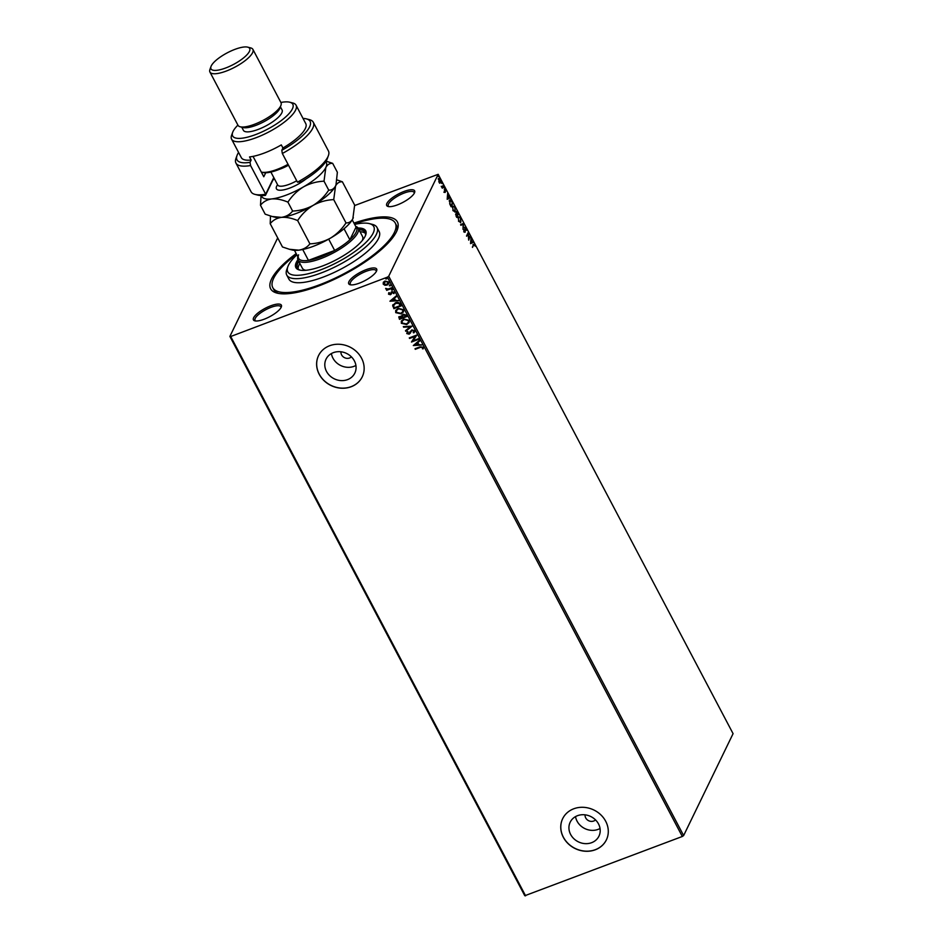 <?xml version="1.0" encoding="UTF-8"?>
<svg xmlns="http://www.w3.org/2000/svg" width="943" height="943" viewBox="0 0 943 943"><rect width="100%" height="100%" fill="white"/><g stroke="black" fill="none" stroke-linecap="round" stroke-linejoin="round"><path stroke-width="1.41" d="M353.967 223.114A71.668 21.606 152.2 0 1 397.357 229.691A71.668 21.606 152.2 0 1 319.3 285.729A71.668 21.606 152.2 0 1 277.077 293.108A71.668 21.606 152.2 0 1 296.161 253.584M396.732 231.2A69.228 20.876 -27.8 0 0 396.355 225.118L395.27 223.067A69.228 20.876 152.2 0 1 319.795 284.692A69.228 20.876 152.2 0 1 272.786 287.65A69.228 20.876 152.2 0 1 296.55 254.315M270.653 305.838A15.795 4.762 152.2 0 1 281.356 306.876A15.795 4.762 152.2 0 1 264.158 319.217A15.795 4.762 152.2 0 1 254.858 320.844A15.795 4.762 152.2 0 1 256.237 314.479A15.795 4.762 152.2 0 1 270.653 305.838M280.99 307.654A14.581 4.397 -27.8 0 0 280.837 306.758A14.581 4.397 -27.8 0 0 270.936 307.371A14.581 4.397 -27.8 0 0 255.046 320.349A14.581 4.397 -27.8 0 0 255.706 320.985M403.91 191.5A15.795 4.762 152.2 0 1 414.614 192.537A15.795 4.762 152.2 0 1 397.416 204.879A15.795 4.762 152.2 0 1 388.115 206.505A15.795 4.762 152.2 0 1 389.506 200.14A15.795 4.762 152.2 0 1 403.91 191.5M414.248 193.315A14.581 4.397 -27.8 0 0 414.095 192.419A14.581 4.397 -27.8 0 0 404.205 193.032A14.581 4.397 -27.8 0 0 388.316 206.01A14.581 4.397 -27.8 0 0 388.964 206.647M365.943 269.733A15.795 4.762 152.2 0 1 376.658 270.771A15.795 4.762 152.2 0 1 359.448 283.112A15.795 4.762 152.2 0 1 350.148 284.739A15.795 4.762 152.2 0 1 351.539 278.374A15.795 4.762 152.2 0 1 365.943 269.733M376.281 271.549A14.581 4.397 -27.8 0 0 376.127 270.653A14.581 4.397 -27.8 0 0 366.238 271.266A14.581 4.397 -27.8 0 0 350.348 284.244A14.581 4.397 -27.8 0 0 351.008 284.88M585.096 814.835A6.071 5.352 -154.1 0 0 587.666 820.127A6.071 5.352 -154.1 0 0 593.713 821.023A6.071 5.352 -154.1 0 0 595.516 819.891M340.965 351.786A6.071 5.352 -154.1 0 0 343.523 357.079A6.071 5.352 -154.1 0 0 349.582 357.986A6.071 5.352 -154.1 0 0 351.385 356.843M591.674 842.665A15.984 14.098 -154.1 0 0 598.946 836.158A15.984 14.098 -154.1 0 0 595.245 819.632A15.984 14.098 -154.1 0 0 577.458 815.707A15.984 14.098 -154.1 0 0 570.185 822.202A15.984 14.098 -154.1 0 0 573.886 838.74A15.984 14.098 -154.1 0 0 591.674 842.665M575.536 816.603A15.984 14.098 -154.1 0 0 598.121 829.38A15.984 14.098 -154.1 0 0 600.043 828.484M347.543 379.628A15.984 14.098 -154.1 0 0 354.816 373.122A15.984 14.098 -154.1 0 0 351.114 356.584A15.984 14.098 -154.1 0 0 333.327 352.658A15.984 14.098 -154.1 0 0 326.054 359.165A15.984 14.098 -154.1 0 0 329.755 375.691A15.984 14.098 -154.1 0 0 347.543 379.628M331.406 353.554A15.984 14.098 -154.1 0 0 353.99 366.344A15.984 14.098 -154.1 0 0 355.912 365.448M351.185 386.736A24.294 21.43 -154.1 0 0 362.242 376.846A24.294 21.43 -154.1 0 0 356.619 351.727A24.294 21.43 -154.1 0 0 329.579 345.751A24.294 21.43 -154.1 0 0 318.534 355.641A24.294 21.43 -154.1 0 0 324.144 380.76A24.294 21.43 -154.1 0 0 351.185 386.736M318.557 355.582A24.294 21.43 -154.1 0 0 324.215 380.677A24.294 21.43 -154.1 0 0 351.232 386.63A24.294 21.43 -154.1 0 0 362.265 376.799M595.316 849.773A24.294 21.43 -154.1 0 0 606.373 839.895A24.294 21.43 -154.1 0 0 600.75 814.764A24.294 21.43 -154.1 0 0 573.709 808.799A24.294 21.43 -154.1 0 0 562.665 818.677A24.294 21.43 -154.1 0 0 568.287 843.808A24.294 21.43 -154.1 0 0 595.316 849.773M562.688 818.63A24.294 21.43 -154.1 0 0 568.358 843.726A24.294 21.43 -154.1 0 0 595.375 849.667A24.294 21.43 -154.1 0 0 606.396 839.836M438.601 178.628L440.322 179.288L440.735 182.671L439.992 183.06L439.002 182.011L438.966 178.239M440.487 181.987L439.992 183.06M443.599 185.582L442.314 188.223L441.324 186.243L442.385 186.738L443.304 185.04L443.599 185.582L442.137 187.881M441.442 186.62L442.385 186.738M444.306 192.089L444.707 189.06L446.11 190.957L445.002 189.602L445.202 192.443L443.882 192.254M444.188 191.83L444.907 191.912M444.707 189.06L445.367 189.578M445.556 189.849L444.601 189.743M449.67 200.494C450.141 199.374 450.907 199.704 451.98 201.484L452.852 203.146L451.108 206.753L449.693 203.829L450.212 199.904M456.329 211.703L458.475 213.813L456.73 217.409L455.752 213.861L456.483 213.766L456.601 211.421M463.567 223.467L463.025 229.361L463.119 224.293L460.868 225.283L460.561 224.682L463.52 223.373L463.084 224.304M470.156 235.974L468.695 240.123L468.117 233.852L466.514 235.986L468.27 232.379L468.86 238.65L470.156 235.974M472.349 247.042L474.129 244.991L473.268 245.145L472.526 247.384L473.421 244.402L474.718 244.449L475.237 246.217L474.541 244.826L473.692 244.991L474.541 244.826M473.421 244.402L474.376 244.579M682.319 836.476L387.408 277.148L388.716 276.228L438.177 174.314L733.076 733.654L683.628 835.569L682.319 836.476L524.791 895.732L229.892 336.403L277.69 237.895M388.716 276.228L683.628 835.569M470.545 243.612L471.029 237.624L471.17 240.111L472.243 242.127L473.504 242.316L470.545 243.612L473.504 242.316M464.734 227.381L466.007 227.923L466.479 230.316L465.029 227.935L465.229 232.108L464.145 231.672L463.72 229.679L464.934 231.577L464.982 227.122M465.854 228.336L464.604 228.1M464.923 231.436L464.805 232.273L464.145 231.672M464.039 231.424L464.934 231.577M460.927 221.334L460.679 222.371L458.734 221.405L458.18 216.713L460.549 217.574L460.549 222.784M455.304 210.666L455.056 211.715L453.111 210.737L452.557 206.057L454.927 206.906L454.927 212.116M447.182 199.303L447.666 193.315L448.868 197.818L450.141 197.995L447.182 199.303M444.2 187.657L444.294 186.832L444 187.433M443.905 186.667L443.964 187.751M441.972 183.425L442.067 182.6L441.772 183.201M441.678 182.435L441.737 183.52M438.342 176.53L438.436 175.704L438.141 176.306M438.047 175.539L438.106 176.624M354.662 205.539L438.177 174.314M384.897 285.281L383.212 284.138L383.329 282.311L384.968 281.049L388.822 282.016L388.858 283.595L387.101 285.092L384.897 285.281L383.212 284.138M392.029 288.299L386.606 290.35L387.113 289.501L385.675 288.381L388.009 289.053L391.734 287.745L392.029 288.299M393.384 293.473L393.655 292.295L393.479 293.261L393.655 292.295L392.429 291.953L390.602 294.511L388.528 294.216L388.74 292.849L390.19 294.181L392.005 291.611L394.186 292.189L394.056 293.603L392.323 292.153L390.508 294.723L388.528 294.216L388.74 292.849M389.376 293.002L389.176 293.921M390.602 293.862L391.262 292.118M394.186 292.189L394.056 293.603L393.608 293.049M391.734 293.073L391.345 294.027M401.211 305.721L393.974 308.467L392.665 305.78L395.341 302.821C397.439 301.925 399.125 302.385 400.398 304.188L401.282 305.862L393.868 308.667L392.877 304.766M402.048 315.068L401.859 316.046L403.156 314.196L406.15 315.092L406.904 316.53L399.49 319.335L398.783 316.907L401.859 316.046L402.001 315.162M411.997 326.172L405.796 331.288L405.478 330.687L410.181 326.808L403.639 327.197L403.321 326.596L411.997 326.172M418.586 338.678L418.881 339.232L411.466 342.038L415.109 336.356L409.58 338.454L409.286 337.9L416.7 335.095L413.069 340.765L418.586 338.678M420.224 347.437L415.297 349.299L415.003 348.757L420.012 346.859L423.301 347.177L423.159 348.863L422.44 348.792L422.535 347.472L420.33 347.224L415.297 349.299M387.408 277.148L230.705 336.51L525.605 895.85M413.305 345.539L419.458 340.34L419.776 340.942L417.784 342.568L418.845 344.584L421.934 345.02L413.305 345.539L421.827 344.832M409.639 332.962L411.773 329.897L414.578 330.651L414.59 331.901L413.199 332.573L413.847 330.981L412.056 330.451L409.179 334.199L406.775 333.563L407.293 331.712L407.977 331.971L407.529 333.292L408.849 333.657L410.276 331.382M413.199 332.573L413.942 330.781L412.056 330.451M412.162 330.25L409.179 334.199M409.274 333.987L406.775 333.563L407.293 331.712M407.977 331.971L407.529 333.292M406.716 324.533L401.353 323.296L401.329 321.08L403.781 319.029L409.121 320.302L409.144 322.482L406.716 324.533L401.353 323.296M401.093 313.866L395.73 312.64L395.706 310.424L398.158 308.373L403.498 309.646L403.521 311.815L401.093 313.866L395.73 312.64M389.942 301.218L396.095 296.019L396.414 296.621L394.422 298.259L395.482 300.275L398.571 300.711L389.942 301.218L398.465 300.522M392.901 289.348L391.557 290.02L392.795 289.548M392.524 290.043L391.557 290.02L391.934 289.324M390.673 285.116L389.329 285.788L390.567 285.316M390.296 285.812L389.329 285.788L389.707 285.092M387.031 278.22L385.699 278.892L386.936 278.421M386.654 278.916L385.699 278.892L386.076 278.197M229.892 336.403L230.705 336.51M272.786 287.65L273.871 289.701A69.228 20.876 -27.8 0 0 278.668 293.45M423.254 348.651L422.44 348.792M422.535 348.592L422.629 347.884M422.641 347.272L420.33 347.224M419.729 340.847L417.784 342.568M417.961 344.643L417.254 342.887L415.073 344.808L417.961 344.643L417.148 343.099L415.073 344.808M418.798 339.091L411.466 342.038M409.58 338.454L415.109 336.356M416.747 335.189L413.069 340.765M414.637 331.795L413.812 332.879M413.305 332.372L413.942 330.781L413.305 332.372M410.83 332.066L410.252 333.28M406.869 333.362L407.4 331.5M408.083 331.759L407.635 333.079L408.083 331.759M410.323 331.276L410.016 331.995M411.95 326.089L405.796 331.288M403.639 327.197L410.181 326.808M401.459 323.095L401.376 320.985M409.191 322.388L406.822 324.333M408.425 322.247L408.472 320.408L404.17 319.382L402.178 321.091M404.064 319.583L402.119 321.186L402.107 322.989L406.433 323.979L408.378 322.341L408.378 320.608L404.17 319.382M406.834 316.388L399.49 319.335M399.596 319.123L398.842 316.801M405.855 316.259L403.545 314.538L402.578 316.117L403.097 317.308L405.855 316.259L403.439 314.75L402.578 316.117M402.343 317.591L400.327 316.306L399.962 318.498L402.343 317.591L400.233 316.518L399.655 317.921M395.836 312.428L395.754 310.318M403.569 311.72L401.199 313.665M402.802 311.579L402.85 309.74L398.547 308.715L396.555 310.424M398.441 308.915L396.496 310.53L396.484 312.322L400.81 313.324L402.755 311.685L402.755 309.952L398.547 308.715M392.76 305.567L392.936 304.66M395.73 303.163L393.514 305.803L394.339 307.831L400.233 305.591L399.054 303.398L395.73 303.163L393.62 305.591M393.514 305.803L393.738 304.801M399.054 303.398L395.636 303.363M400.233 305.591L398.948 303.599M396.366 296.538L394.422 298.259M394.598 300.322L393.891 298.577L391.71 300.499L394.598 300.322L393.785 298.778L391.71 300.499M388.622 294.004L388.834 292.648M389.471 292.79L389.27 293.721L389.471 292.79M390.874 293.096L391.369 291.906M391.663 289.807L392.04 289.124M391.946 288.157L386.606 290.35M385.711 288.876L387.113 289.501M389.435 285.588L389.813 284.892M383.318 283.926L383.424 282.11M388.905 283.489L387.101 285.092M387.196 284.88L384.992 285.081M388.21 283.313L388.257 282.063L385.369 281.391L383.978 283.678M385.369 281.391L383.884 283.878L383.942 282.652M388.257 282.063L385.263 281.592M383.884 283.878L386.819 284.538L388.162 282.263L388.268 283.218M385.793 278.692L386.17 277.996M472.997 244.567L474.305 244.614M471.123 240.724L470.946 242.705L471.936 242.268L470.734 240.866M470.027 236.681L468.6 239.605M466.632 236.198L468.117 233.852M467.94 233.051L468.011 233.888M464.805 232.273L463.732 231.837M463.909 231.471L464.51 231.73L463.909 231.471M464.31 227.546L465.583 228.076M460.868 225.259L463.119 224.293M457.756 216.878L460.125 217.727M458.711 216.937L457.921 217.786M458.475 221.169L460.384 221.829M458.05 217.432L458.899 221.004L460.809 221.664L460.149 222.159M460.809 221.664L460.384 217.963L458.487 216.973M458.05 213.967L456.542 217.079M455.905 211.869L457.296 212.54M456.306 213.825L456.789 214.851M457.249 213.165L456.2 212.423L457.355 214.969L458.003 213.625L456.789 212.092L456.2 212.411M456.011 216.041L456.612 216.489L457.178 215.334L455.622 214.568M457.025 215.051L456.047 214.403L456.318 215.923M452.133 206.211L454.502 207.071M453.088 206.269L452.298 207.118M452.852 210.501L454.762 211.161M452.428 206.765L453.277 210.348L455.186 210.996L454.526 211.491M455.186 210.996L454.762 207.295L452.864 206.305M452.428 203.311L450.919 206.411M449.245 200.647C449.717 199.527 450.483 199.857 451.556 201.637M450.683 205.951L452.381 202.969L451.249 200.989L449.387 201.625M449.717 203.888L450.99 205.833M451.249 200.989L449.964 201.048L450.011 203.782M449.41 197.582L450.141 197.995M449.717 198.16L447.171 199.279M447.76 196.403L447.571 198.395L448.573 197.947L447.371 196.557M444.283 189.225L445.261 189.626M444.707 191.005L445.308 191.865M441.277 186.679L441.972 186.903L441.277 186.679M438.177 178.781L439.898 179.453M440.31 182.824L439.568 183.225M439.744 179.771L438.401 179.476M438.766 179.029L439.155 181.693L440.44 182.117L440.169 179.618L438.766 179.029M438.731 181.858L440.016 182.27M296.833 254.858A48.588 14.652 -27.8 0 0 287.863 266.61A48.588 14.652 -27.8 0 0 320.797 269.804A48.588 14.652 -27.8 0 0 365.13 243.2A48.588 14.652 -27.8 0 0 369.408 223.621A48.588 14.652 -27.8 0 0 354.639 224.387M369.408 223.621L372.414 224.387A51.016 15.383 152.2 0 1 377 227.463A51.016 15.383 152.2 0 1 321.386 272.881A51.016 15.383 152.2 0 1 286.743 275.05A51.016 15.383 152.2 0 1 286.79 269.533L287.863 266.61M355.664 226.332A34.007 10.255 152.2 0 1 358.175 228.23A34.007 10.255 152.2 0 1 321.103 258.5A34.007 10.255 152.2 0 1 298.012 259.95L302.326 268.142A34.007 10.255 -27.8 0 0 305.791 270.299M299.862 263.474A38.262 11.54 -27.8 0 0 298.2 269.014M300.216 270.181A38.262 11.54 152.2 0 1 297.493 268.083A38.262 11.54 152.2 0 1 298.778 261.423M297.894 259.714A39.476 11.905 -27.8 0 0 295.878 267.623A39.476 11.905 -27.8 0 0 322.671 265.938A39.476 11.905 -27.8 0 0 365.707 230.799A39.476 11.905 -27.8 0 0 358.045 228.006M298.424 260.751A39.476 11.905 -27.8 0 0 296.185 268.107M354.356 223.845A69.228 20.876 152.2 0 1 395.27 223.067M286.743 275.05L288.912 279.152A51.016 15.383 -27.8 0 0 323.543 276.971A51.016 15.383 -27.8 0 0 379.157 231.565L377 227.463M365.943 231.33A39.476 11.905 -27.8 0 0 358.599 229.031M358.953 229.703A38.262 11.54 152.2 0 1 365.177 232.391A38.262 11.54 152.2 0 1 365.365 235.821M365.542 233.51A38.262 11.54 -27.8 0 0 360.026 231.742M362.312 240.5A34.007 10.255 -27.8 0 0 362.501 236.422L358.175 228.23M298.012 259.95A34.007 10.255 152.2 0 1 297.858 256.802M298.577 254.81A32.793 9.89 -27.8 0 0 299.049 259.054A32.793 9.89 -27.8 0 0 308.455 260.374A32.793 9.89 -27.8 0 0 320.809 256.956A32.793 9.89 -27.8 0 0 334.659 250.461A32.793 9.89 -27.8 0 0 349.877 239.805L356.053 227.074L352.234 219.837M344.042 228.748L349.877 239.805A32.793 9.89 -27.8 0 0 356.053 227.074M302.715 249.494L308.455 260.374L334.659 250.461L328.683 239.133M299.049 259.054L294.44 250.308M328.376 155.689L327.315 158.613A41.292 12.448 152.2 0 1 301.465 181.74L297.458 182.176A43.732 13.178 -27.8 0 0 328.376 155.689A43.732 13.178 -27.8 0 0 328.423 150.963L313.3 122.272A43.732 13.178 152.2 0 1 282.334 153.497L297.458 182.176M237.907 125.113A34.007 10.255 -27.8 0 0 232.685 132.315A34.007 10.255 -27.8 0 0 255.742 134.543A34.007 10.255 -27.8 0 0 286.778 115.93A34.007 10.255 -27.8 0 0 289.76 102.221A34.007 10.255 -27.8 0 0 280.873 102.457M289.76 102.221L292.778 102.987A36.435 10.986 152.2 0 1 296.055 105.192A36.435 10.986 152.2 0 1 256.319 137.619A36.435 10.986 152.2 0 1 231.589 139.175A36.435 10.986 152.2 0 1 231.613 135.226L232.685 132.315M209.924 72.045L238.013 125.313A24.294 7.32 -27.8 0 0 240.194 126.786L243.2 127.553A21.866 6.589 -27.8 0 0 256.083 125.301A21.866 6.589 -27.8 0 0 279.894 108.209L280.967 105.286A24.294 7.32 -27.8 0 0 280.979 102.657L252.901 49.39A24.294 7.32 152.2 0 1 226.414 71.008A24.294 7.32 152.2 0 1 209.924 72.045A24.294 7.32 152.2 0 1 209.947 69.417L211.008 66.493A21.866 6.589 -27.8 0 0 225.837 67.931A21.866 6.589 -27.8 0 0 245.781 55.967A21.866 6.589 -27.8 0 0 247.703 47.15A21.866 6.589 -27.8 0 0 234.831 49.401A21.866 6.589 -27.8 0 0 211.008 66.493M240.194 126.786A24.294 7.32 -27.8 0 0 254.504 124.276A24.294 7.32 -27.8 0 0 280.967 105.286M241.738 127.175L243.4 130.334A21.866 6.589 -27.8 0 0 258.241 129.403A21.866 6.589 -27.8 0 0 282.075 109.942L280.413 106.783M231.589 139.175L241.302 157.611A36.435 10.986 -27.8 0 0 251.168 160.015L249.541 156.939A36.435 10.986 152.2 0 0 264.429 152.99A36.435 10.986 152.2 0 0 281.309 144.904L282.935 147.98A36.435 10.986 -27.8 0 0 305.768 123.627L296.055 105.192M238.579 152.436A41.292 12.448 -27.8 0 0 237.047 155.406A41.292 12.448 -27.8 0 0 250.036 162.337L250.567 165.532L265.69 194.211L273.776 177.543M250.567 165.532A43.732 13.178 152.2 0 1 235.939 163.068A43.732 13.178 152.2 0 1 235.986 158.33L237.047 155.406M282.334 153.497L281.804 150.314A41.292 12.448 -27.8 0 0 306.357 118.865L309.375 119.631A43.732 13.178 152.2 0 1 313.3 122.272M235.939 163.068L251.062 191.747A43.732 13.178 -27.8 0 0 254.987 194.388A43.732 13.178 -27.8 0 0 265.69 194.211L265.466 195.378A41.292 12.448 152.2 0 1 258.005 195.154L254.987 194.388M281.804 150.314L282.935 147.98M306.357 118.865A41.292 12.448 -27.8 0 0 303.045 118.441M251.168 160.015L250.036 162.337M274.13 178.215A20.652 6.224 -27.8 0 0 272.822 180.219L265.466 195.378M265.726 172.758L263.781 176.765L253.03 156.385M261.8 173.017L262.154 172.286M247.703 47.15L250.72 47.916A24.294 7.32 152.2 0 1 252.901 49.39M288.405 165.025A25.508 7.685 152.2 0 1 267.6 172.628A25.508 7.685 152.2 0 1 262.991 172.498L261.482 172.109A26.722 8.051 -27.8 0 0 266.315 172.251A26.722 8.051 -27.8 0 0 288.039 164.318M270.488 216.041L270.205 223.691L282.476 246.972L289.43 249.282L298.695 250.166A36.435 10.986 -27.8 0 0 330.463 238.131C324.027 241.62 317.178 243.53 309.905 243.848C307.182 247.314 303.434 249.423 298.695 250.166A36.435 10.986 152.2 0 1 292.106 249.966L289.43 249.282M270.205 223.691C272.94 220.226 276.676 218.116 281.415 217.373C286.366 217.02 291.764 218.081 297.646 220.568L309.905 243.848M345.998 222.902C341.955 229.125 336.769 234.206 330.463 238.131A36.435 10.986 -27.8 0 0 352.835 218.741C351.22 221.688 348.945 223.078 345.998 222.902L333.728 199.621L335.555 185.96C337.17 183.001 339.445 181.622 342.38 181.799L354.651 205.067L352.835 218.741A36.435 10.986 -27.8 0 0 353.271 217.727A36.435 10.986 -27.8 0 0 353.307 217.621L353.271 217.727M297.646 220.568C301.689 214.344 306.876 209.263 313.182 205.35C319.618 201.849 326.467 199.94 333.728 199.621M342.38 181.799L337.087 179.936M335.555 185.96A36.435 10.986 -27.8 0 0 335.979 184.946A36.435 10.986 -27.8 0 0 336.026 184.84L335.555 185.96C333.94 188.906 331.653 190.286 328.718 190.121C324.663 196.344 319.488 201.425 313.182 205.35A36.435 10.986 -27.8 0 0 335.555 185.96M272.15 216.501L274.826 217.185A36.435 10.986 -27.8 0 0 281.415 217.373A36.435 10.986 -27.8 0 0 313.182 205.35C306.746 208.839 299.898 210.749 292.625 211.067C289.89 214.532 286.153 216.642 281.415 217.373L272.15 216.501L265.183 214.179L260.48 205.256C263.215 201.778 266.952 199.68 271.69 198.938A36.435 10.986 -27.8 0 0 303.457 186.903A36.435 10.986 -27.8 0 0 325.83 167.512A36.435 10.986 -27.8 0 0 325.689 161.736M261.494 195.59A36.435 10.986 -27.8 0 0 271.69 198.938C276.641 198.584 282.051 199.645 287.921 202.132C291.965 195.896 297.151 190.828 303.457 186.903C309.893 183.402 316.742 181.504 324.015 181.186L325.83 167.512C327.445 164.565 329.72 163.174 332.667 163.351L337.37 172.286L335.979 184.946M274.496 178.887A36.435 10.986 -27.8 0 0 272.869 180.137M332.667 163.351L326.16 161.159M261.07 195.566L260.48 205.256M324.015 181.186L328.718 190.121M287.921 202.132L292.625 211.067M273.788 177.555L272.822 180.219M305.803 179.111A19.921 6.012 152.2 0 1 281.839 190.144A19.921 6.012 152.2 0 1 277.56 184.71M270.889 172.062L277.725 185.017A17.009 5.128 -27.8 0 0 282.322 186.136A17.009 5.128 -27.8 0 0 296.715 180.773M288.499 165.202A17.009 5.128 152.2 0 1 279.576 169.257"/></g></svg>
